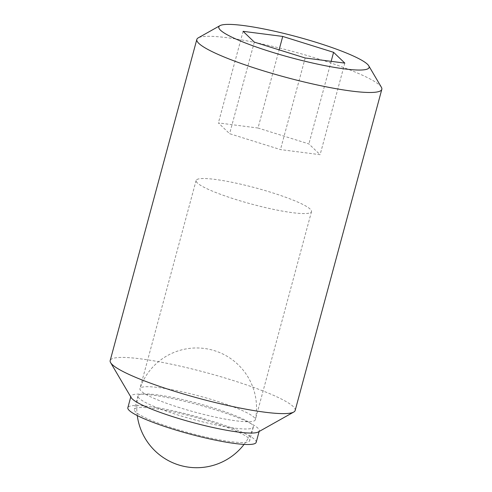 <?xml version="1.0" encoding="UTF-8"?>
<svg xmlns="http://www.w3.org/2000/svg" width="492" height="492" viewBox="0 0 492 492"><rect width="100%" height="100%" fill="white"/><g stroke="black" fill="none" stroke-linecap="round" stroke-linejoin="round"><path stroke-width="0.37" stroke-dasharray="2.46 1.84" d="M140.73 394.295A59.753 8.346 15.1 0 0 137.981 395.894A59.753 8.346 15.1 0 0 137.969 395.968A59.753 8.346 15.1 0 0 177.956 414.996A59.753 8.346 15.1 0 0 250.625 428.624A59.753 8.346 15.1 0 0 253.349 427.099A59.753 8.346 15.1 0 0 253.368 427.025A59.753 8.346 15.1 0 0 213.393 407.923A59.753 8.346 15.1 0 0 140.73 394.295M137.071 407.85A59.753 8.346 15.1 0 0 134.328 409.449A59.753 8.346 15.1 0 0 181.978 430.863A59.753 8.346 15.1 0 0 246.966 442.179A59.753 8.346 15.1 0 0 249.715 440.58A59.753 8.346 15.1 0 0 202.058 419.159A59.753 8.346 15.1 0 0 137.071 407.85M256.184 442.326A66.463 9.28 15.1 0 0 203.184 418.507A66.463 9.28 15.1 0 0 130.903 405.918A66.463 9.28 15.1 0 0 127.852 407.702M258.294 431.97A66.463 9.28 15.1 0 0 259.278 430.881A66.463 9.28 15.1 0 0 206.277 407.056A66.463 9.28 15.1 0 0 133.996 394.473A66.463 9.28 15.1 0 0 130.94 396.251A66.463 9.28 15.1 0 0 131.241 397.69M295.169 410.476A95.799 13.376 15.1 0 0 218.774 376.134A95.799 13.376 15.1 0 0 114.587 357.998A95.799 13.376 15.1 0 0 110.183 360.562M381.386 87.275A95.799 13.376 15.1 0 0 298.939 53.161A95.799 13.376 15.1 0 0 201.234 36.869A95.799 13.376 15.1 0 0 198.245 37.859M258.017 128.025L218.387 122.914L229.61 133.695L280.471 149.586L320.108 154.691L308.878 143.91L258.017 128.025L279.112 49.852M331.159 61.346L308.878 143.91M344.818 63.105L320.108 154.691M305.181 57.994L280.471 149.586M254.321 42.109L229.61 133.695M243.097 31.328L218.387 122.914M179.912 407.757A59.753 8.346 -164.9 0 1 139.937 388.655A59.753 8.346 -164.9 0 1 139.956 388.582A59.753 8.346 -164.9 0 1 142.68 387.056A59.753 8.346 -164.9 0 1 215.348 400.685A59.753 8.346 -164.9 0 1 255.342 419.719A59.753 8.346 -164.9 0 1 255.323 419.787A59.753 8.346 -164.9 0 1 252.574 421.392A59.753 8.346 -164.9 0 1 179.912 407.757M198.854 178.879A59.753 8.346 15.1 0 0 196.105 180.478A59.753 8.346 15.1 0 0 243.761 201.898A59.753 8.346 15.1 0 0 308.748 213.214A59.753 8.346 15.1 0 0 311.491 211.609A59.753 8.346 15.1 0 0 263.841 190.195A59.753 8.346 15.1 0 0 198.854 178.879M137.969 395.968A59.876 59.876 0 0 0 137.28 415.574M137.981 395.894L134.328 409.449M130.94 396.251L130.767 396.884M259.278 430.881L259.106 431.515M253.368 427.025L249.715 440.58M244.081 444.387A59.876 59.876 0 0 0 253.349 427.099M196.105 180.478L139.937 388.655M255.342 419.719A59.876 59.876 0 0 0 214.506 350.691A59.876 59.876 0 0 0 139.956 388.582M311.491 211.609L255.323 419.787"/><path stroke-width="0.74" d="M130.767 396.884L127.852 407.702A66.463 9.28 15.1 0 0 180.853 431.521A66.463 9.28 15.1 0 0 253.134 444.104A66.463 9.28 15.1 0 0 256.184 442.326L259.106 431.515M219.955 25.664L198.245 37.859A95.799 13.376 15.1 0 0 196.831 39.434L110.183 360.562A95.799 13.376 15.1 0 0 110.614 362.629L131.241 397.69A66.463 9.28 15.1 0 0 188.436 421.355A66.463 9.28 15.1 0 0 256.221 432.659A66.463 9.28 15.1 0 0 258.294 431.97L293.755 412.044A95.799 13.376 15.1 0 0 295.169 410.476L381.817 89.347A95.799 13.376 15.1 0 0 381.386 87.275L368.754 65.811A77.841 10.867 15.1 0 0 301.768 38.093A77.841 10.867 15.1 0 0 222.384 24.852A77.841 10.867 15.1 0 0 219.955 25.664A77.841 10.867 15.1 0 0 275.68 53.296A77.841 10.867 15.1 0 0 365.531 69.575A77.841 10.867 15.1 0 0 368.754 65.811M110.614 362.629A95.799 13.376 15.1 0 0 193.061 396.743A95.799 13.376 15.1 0 0 290.766 413.04A95.799 13.376 15.1 0 0 293.755 412.044M196.831 39.434A95.799 13.376 15.1 0 0 273.226 73.769A95.799 13.376 15.1 0 0 377.413 91.912A95.799 13.376 15.1 0 0 381.817 89.347M243.097 31.328L282.728 36.433L333.588 52.324L344.818 63.105L305.181 57.994L254.321 42.109L243.097 31.328M333.588 52.324L331.159 61.346M282.728 36.433L279.112 49.852M137.28 415.574A59.876 59.876 0 0 0 244.081 444.387"/></g></svg>
